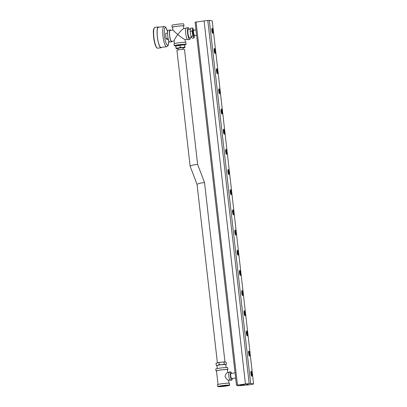 <?xml version="1.0" encoding="UTF-8"?>
<svg xmlns="http://www.w3.org/2000/svg" width="407" height="407" viewBox="0 0 407 407"><rect width="100%" height="100%" fill="white"/><g stroke="black" fill="none" stroke-linecap="round" stroke-linejoin="round"><path stroke-width="0.61" d="M251.714 373.316L251.694 374.644L251.358 373.239L251.485 372.822L251.714 373.316L251.373 373.361M251.516 374.262L251.821 374.221M249.42 353.144L249.394 354.472L249.064 353.073L249.186 352.655L249.42 353.144L249.074 353.19M249.216 354.095L249.522 354.054M247.12 332.977L247.095 334.3L246.764 332.901L246.891 332.483L247.12 332.977L246.774 333.018M246.922 333.923L247.222 333.882M244.821 312.805L244.8 314.133L244.465 312.729L244.592 312.311L244.821 312.805L244.48 312.851M244.622 313.751L244.928 313.711M242.526 292.633L242.501 293.961L242.165 292.562L242.292 292.145L242.526 292.633L242.18 292.679M242.323 293.584L242.628 293.544M240.227 272.466L240.201 273.789L239.871 272.39L239.998 271.973L240.227 272.466L239.881 272.507M240.023 273.412L240.328 273.372M237.927 252.294L237.907 253.622L237.571 252.218L237.698 251.801L237.927 252.294L237.586 252.34M237.729 253.24L238.029 253.2M235.628 232.122L235.607 233.45L235.271 232.051L235.399 231.634L235.628 232.122L235.287 232.168M235.429 233.074L235.734 233.033M233.333 211.955L233.308 213.278L232.977 211.879L233.099 211.462L233.333 211.955L232.987 211.996M233.13 212.902L233.435 212.861M231.034 191.783L231.008 193.111L230.677 191.707L230.805 191.29L231.034 191.783L230.688 191.829M230.835 192.73L231.135 192.689M228.734 171.612L228.714 172.939L228.378 171.54L228.505 171.123L228.734 171.612L228.393 171.657M228.536 172.563L228.841 172.522M226.44 151.445L226.414 152.767L226.078 151.368L226.206 150.951L226.44 151.445L226.094 151.485M226.236 152.391L226.541 152.35M224.14 131.273L224.115 132.601L223.784 131.196L223.911 130.779L224.14 131.273L223.794 131.319M223.936 132.219L224.242 132.178M221.84 111.101L221.82 112.429L221.484 111.03L221.612 110.612L221.84 111.101L221.5 111.147M221.642 112.052L221.942 112.011M219.541 90.934L219.521 92.257L219.185 90.858L219.312 90.44L219.541 90.934L219.2 90.975M219.342 91.88L219.648 91.84M217.246 70.762L217.221 72.09L216.885 70.686L217.012 70.269L217.246 70.762L216.9 70.808M217.043 71.708L217.348 71.668M214.947 50.59L214.921 51.918L214.591 50.519L214.718 50.102L214.947 50.59L214.601 50.636M214.748 51.541L215.049 51.501M212.647 30.423L212.627 31.746L212.291 30.347L212.418 29.93L212.647 30.423L212.306 30.464M212.449 31.37L212.754 31.329M240.125 385.078L244.515 384.544L240.125 385.078M253.597 384.02L212.235 20.955L209.3 20.35L207.784 20.452L204.09 20.935L245.457 383.999L249.46 384.824L253.597 384.02L250.666 383.414L249.15 383.516L245.457 383.999L249.318 384.793L238.94 385.765L236.477 385.246L245.457 383.999L204.09 20.935L195.141 22.197M212.739 33.369A2.544 0.555 -97.4 0 1 211.894 30.825A2.544 0.555 -97.4 0 1 212.123 28.322A2.544 0.555 -97.4 0 1 212.164 28.327A2.544 0.555 -97.4 0 1 213.014 30.871A2.544 0.555 -97.4 0 1 212.785 33.369A2.544 0.555 -97.4 0 1 212.739 33.369M215.038 53.541A2.544 0.555 -97.4 0 1 214.189 50.997A2.544 0.555 -97.4 0 1 214.423 48.494A2.544 0.555 -97.4 0 1 214.464 48.494A2.544 0.555 -97.4 0 1 215.313 51.043A2.544 0.555 -97.4 0 1 215.079 53.541A2.544 0.555 -97.4 0 1 215.038 53.541M217.338 73.708A2.544 0.555 -97.4 0 1 216.488 71.164A2.544 0.555 -97.4 0 1 216.717 68.666A2.544 0.555 -97.4 0 1 216.763 68.666A2.544 0.555 -97.4 0 1 217.608 71.21A2.544 0.555 -97.4 0 1 217.379 73.713A2.544 0.555 -97.4 0 1 217.338 73.708M219.632 93.88A2.544 0.555 -97.4 0 1 218.788 91.336A2.544 0.555 -97.4 0 1 219.017 88.833A2.544 0.555 -97.4 0 1 219.058 88.838A2.544 0.555 -97.4 0 1 219.907 91.382A2.544 0.555 -97.4 0 1 219.678 93.88A2.544 0.555 -97.4 0 1 219.632 93.88M221.932 114.052A2.544 0.555 -97.4 0 1 221.082 111.508A2.544 0.555 -97.4 0 1 221.316 109.005A2.544 0.555 -97.4 0 1 221.357 109.01A2.544 0.555 -97.4 0 1 222.207 111.554A2.544 0.555 -97.4 0 1 221.973 114.052A2.544 0.555 -97.4 0 1 221.932 114.052M224.232 134.218A2.544 0.555 -97.4 0 1 223.382 131.675A2.544 0.555 -97.4 0 1 223.616 129.177A2.544 0.555 -97.4 0 1 223.657 129.177A2.544 0.555 -97.4 0 1 224.506 131.72A2.544 0.555 -97.4 0 1 224.272 134.224A2.544 0.555 -97.4 0 1 224.232 134.218M226.531 154.39A2.544 0.555 -97.4 0 1 225.682 151.847A2.544 0.555 -97.4 0 1 225.91 149.344A2.544 0.555 -97.4 0 1 225.956 149.349A2.544 0.555 -97.4 0 1 226.801 151.892A2.544 0.555 -97.4 0 1 226.572 154.39A2.544 0.555 -97.4 0 1 226.531 154.39M228.826 174.562A2.544 0.555 -97.4 0 1 227.981 172.019A2.544 0.555 -97.4 0 1 228.21 169.516A2.544 0.555 -97.4 0 1 228.251 169.521A2.544 0.555 -97.4 0 1 229.1 172.064A2.544 0.555 -97.4 0 1 228.871 174.562A2.544 0.555 -97.4 0 1 228.826 174.562M231.125 194.729A2.544 0.555 -97.4 0 1 230.276 192.185A2.544 0.555 -97.4 0 1 230.51 189.687A2.544 0.555 -97.4 0 1 230.55 189.687A2.544 0.555 -97.4 0 1 231.4 192.231A2.544 0.555 -97.4 0 1 231.166 194.734A2.544 0.555 -97.4 0 1 231.125 194.729M233.425 214.901A2.544 0.555 -97.4 0 1 232.575 212.357A2.544 0.555 -97.4 0 1 232.804 209.854A2.544 0.555 -97.4 0 1 232.85 209.859A2.544 0.555 -97.4 0 1 233.694 212.403A2.544 0.555 -97.4 0 1 233.465 214.901A2.544 0.555 -97.4 0 1 233.425 214.901M235.719 235.073A2.544 0.555 -97.4 0 1 234.875 232.529A2.544 0.555 -97.4 0 1 235.104 230.026A2.544 0.555 -97.4 0 1 235.144 230.031A2.544 0.555 -97.4 0 1 235.994 232.575A2.544 0.555 -97.4 0 1 235.765 235.073A2.544 0.555 -97.4 0 1 235.719 235.073M238.019 255.24A2.544 0.555 -97.4 0 1 237.169 252.696A2.544 0.555 -97.4 0 1 237.403 250.198A2.544 0.555 -97.4 0 1 237.444 250.198A2.544 0.555 -97.4 0 1 238.293 252.742A2.544 0.555 -97.4 0 1 238.059 255.245A2.544 0.555 -97.4 0 1 238.019 255.24M240.318 275.412A2.544 0.555 -97.4 0 1 239.469 272.868A2.544 0.555 -97.4 0 1 239.703 270.365A2.544 0.555 -97.4 0 1 239.743 270.37A2.544 0.555 -97.4 0 1 240.593 272.914A2.544 0.555 -97.4 0 1 240.359 275.412A2.544 0.555 -97.4 0 1 240.318 275.412M242.618 295.584A2.544 0.555 -97.4 0 1 241.768 293.04A2.544 0.555 -97.4 0 1 241.997 290.537A2.544 0.555 -97.4 0 1 242.043 290.542A2.544 0.555 -97.4 0 1 242.887 293.086A2.544 0.555 -97.4 0 1 242.658 295.584A2.544 0.555 -97.4 0 1 242.618 295.584M244.912 315.751A2.544 0.555 -97.4 0 1 244.068 313.207A2.544 0.555 -97.4 0 1 244.297 310.709A2.544 0.555 -97.4 0 1 244.337 310.709A2.544 0.555 -97.4 0 1 245.187 313.253A2.544 0.555 -97.4 0 1 244.958 315.756A2.544 0.555 -97.4 0 1 244.912 315.751M247.212 335.923A2.544 0.555 -97.4 0 1 246.362 333.379A2.544 0.555 -97.4 0 1 246.596 330.881A2.544 0.555 -97.4 0 1 246.637 330.881A2.544 0.555 -97.4 0 1 247.487 333.425A2.544 0.555 -97.4 0 1 247.253 335.923A2.544 0.555 -97.4 0 1 247.212 335.923M249.511 356.094A2.544 0.555 -97.4 0 1 248.662 353.551A2.544 0.555 -97.4 0 1 248.891 351.048A2.544 0.555 -97.4 0 1 248.936 351.053A2.544 0.555 -97.4 0 1 249.781 353.597A2.544 0.555 -97.4 0 1 249.552 356.094A2.544 0.555 -97.4 0 1 249.511 356.094M251.806 376.261A2.544 0.555 -97.4 0 1 250.961 373.718A2.544 0.555 -97.4 0 1 251.19 371.22A2.544 0.555 -97.4 0 1 251.231 371.22A2.544 0.555 -97.4 0 1 252.081 373.763A2.544 0.555 -97.4 0 1 251.852 376.266A2.544 0.555 -97.4 0 1 251.806 376.261M194.515 35.516L194.134 37.953L192.862 36.081L192.084 31.085L192.328 29.523A4.406 0.956 82.6 0 0 192.252 31.334A4.406 0.956 82.6 0 0 192.475 33.583A4.406 0.956 82.6 0 0 193.498 37.017A4.406 0.956 82.6 0 0 194.378 36.391A4.406 0.956 82.6 0 0 194.454 35.541M190.507 29.029L188.4 29.304A4.263 0.926 82.6 0 0 188.395 29.304A4.263 0.926 82.6 0 0 187.892 31.965A4.263 0.926 82.6 0 0 189.499 37.754A4.263 0.926 82.6 0 0 189.504 37.754L191.697 37.469M193.752 30.174A4.406 0.956 82.6 0 0 193.208 28.897A4.406 0.956 82.6 0 0 192.328 29.523L192.572 27.961L193.895 30.179M192.572 27.961L190.634 28.21L190.145 31.339L190.924 36.335L192.862 36.081M192.084 31.085L190.145 31.339M194.134 37.953L192.196 38.207L190.924 36.335M184.625 44.801A5.952 0.438 173.5 0 0 186.08 44.343L185.862 42.425A5.952 0.438 173.5 0 0 178.607 42.821A5.952 0.438 173.5 0 0 174.033 43.773L174.252 45.691A5.952 0.438 173.5 0 0 175.773 45.808M186.08 44.343A5.952 0.438 173.5 0 0 178.826 44.739A5.952 0.438 173.5 0 0 174.252 45.691M183.542 26.104A5.952 0.438 173.5 0 0 183.979 25.885L183.761 23.967A5.952 0.438 173.5 0 0 176.506 24.369A5.952 0.438 173.5 0 0 171.927 25.315L172.146 27.233A5.952 0.438 173.5 0 0 172.624 27.35M183.979 25.885A5.952 0.438 173.5 0 0 176.724 26.282A5.952 0.438 173.5 0 0 172.146 27.233M170.309 30.439A5.495 1.196 82.6 0 0 170.218 30.433A5.495 1.196 82.6 0 0 169.719 35.831A5.495 1.196 82.6 0 0 171.55 41.331A5.495 1.196 82.6 0 0 171.642 41.331L174.176 41M168.386 30.23A5.952 1.297 82.6 0 0 168.284 30.225A5.952 1.297 82.6 0 0 167.745 36.075A5.952 1.297 82.6 0 0 169.729 42.028A5.952 1.297 82.6 0 0 169.826 42.033L171.698 41.789A5.952 1.297 -97.4 0 1 171.601 41.784A5.952 1.297 -97.4 0 1 169.617 35.831A5.952 1.297 -97.4 0 1 170.157 29.981A5.952 1.297 -97.4 0 1 170.258 29.986A5.952 1.297 -97.4 0 1 170.711 30.367M172.136 41.27A5.952 1.297 -97.4 0 1 171.698 41.789M187.301 39.291L184.946 39.581C183.837 39.138 181.446 37.469 177.767 34.575C180.52 31.08 182.463 29.116 183.598 28.688L185.877 28.388M183.832 28.658L183.526 25.936A5.495 0.402 173.5 0 0 176.826 26.302A5.495 0.402 173.5 0 0 172.604 27.183L172.939 30.138L177.767 34.575C175.432 37.693 174.227 39.759 174.15 40.766L174.471 43.554M189.301 29.187A5.952 1.297 82.6 0 0 188.283 27.63A5.952 1.297 82.6 0 0 188.182 27.625A5.952 1.297 82.6 0 0 187.642 33.476A5.952 1.297 82.6 0 0 189.626 39.428A5.952 1.297 82.6 0 0 189.723 39.433A5.952 1.297 82.6 0 0 190.405 37.637M186.411 27.874A5.952 1.297 82.6 0 0 186.314 27.869A5.952 1.297 82.6 0 0 185.77 33.72A5.952 1.297 82.6 0 0 187.754 39.672A5.952 1.297 82.6 0 0 187.856 39.677L189.723 39.433M178.505 49.873L177.834 48.341L181.191 47.761L183.191 47.731L182.88 49.374M184.585 44.963L184.63 44.979A4.452 0.326 173.5 0 0 184.585 44.963A4.452 0.326 173.5 0 0 182.336 44.984A4.452 0.326 173.5 0 0 177.915 45.492A4.452 0.326 173.5 0 0 176.338 45.798A4.452 0.326 173.5 0 0 175.849 45.96L175.783 45.996M183.14 48.001A4.452 0.326 173.5 0 0 184.885 47.588A4.452 0.326 173.5 0 0 184.931 47.522A4.452 0.326 173.5 0 0 182.626 47.507A4.452 0.326 173.5 0 0 178.2 48.016A4.452 0.326 173.5 0 0 176.089 48.545L175.987 48.041L178.2 48.016L180.342 47.349L182.626 47.507L184.834 47.024L184.931 47.522L184.747 45.503L184.646 45.004L182.336 44.984L175.799 46.022M184.59 44.511L184.834 47.024M176.089 48.545A4.452 0.326 173.5 0 0 176.145 48.581A4.452 0.326 173.5 0 0 177.94 48.591M175.987 48.041L175.773 46.159M180.342 47.349L180.128 45.467M157.28 35.551A10.18 2.213 82.6 0 0 161.014 47.441L166.58 46.713A10.18 2.213 82.6 0 1 166.102 46.556A10.18 2.213 82.6 0 1 162.846 34.824A10.18 2.213 82.6 0 1 163.945 26.531L158.379 27.259A10.18 2.213 82.6 0 0 157.28 35.551M158.923 27.188A10.485 2.279 82.6 0 0 158.343 26.954A10.485 2.279 82.6 0 0 157.204 35.495A10.485 2.279 82.6 0 0 161.055 47.746A10.485 2.279 82.6 0 0 161.559 47.37M168.401 39.494L167.374 39.632L166.066 38.66L165.618 33.293L167.562 33.038M166.066 38.66L168.132 38.39M235.058 372.787L230.967 373.59A2.432 0.529 82.6 0 0 230.744 375.88A2.432 0.529 82.6 0 0 231.598 378.408L235.663 378.139M224.547 386.06A3.668 0.27 -6.5 0 1 220.075 386.304A3.668 0.27 -6.5 0 1 222.899 385.719A3.668 0.27 -6.5 0 1 227.371 385.475A3.668 0.27 -6.5 0 1 224.547 386.06M216.499 371.047A5.952 0.438 -6.5 0 1 216.025 370.935A5.952 0.438 -6.5 0 1 220.604 369.983A5.952 0.438 -6.5 0 1 227.854 369.587A5.952 0.438 -6.5 0 1 227.421 369.805M216.025 370.935L215.807 369.017A5.952 0.438 -6.5 0 1 220.385 368.065A5.952 0.438 -6.5 0 1 227.64 367.669L227.854 369.587M228.566 380.301L228.485 380.306C227.335 379.914 226.195 378.683 225.056 376.607C225.524 374.292 226.373 372.939 227.599 372.537L229.238 372.466M218.025 384.432L216.478 370.879A5.495 0.402 -6.5 0 1 220.706 370.004A5.495 0.402 -6.5 0 1 227.401 369.637L227.732 372.537M222.385 385.612A5.952 0.438 -6.5 0 1 229.64 385.215A5.952 0.438 -6.5 0 1 225.061 386.167A5.952 0.438 -6.5 0 1 217.806 386.564A5.952 0.438 -6.5 0 1 222.385 385.612M217.806 386.564L217.587 384.651A5.952 0.438 -6.5 0 1 222.166 383.699A5.952 0.438 -6.5 0 1 229.421 383.302L229.64 385.215M232.321 378.362A4.121 0.895 -97.4 0 1 231.827 380.087A4.121 0.895 -97.4 0 1 231.756 380.082A4.121 0.895 -97.4 0 1 230.382 375.961A4.121 0.895 -97.4 0 1 230.759 371.912A4.121 0.895 -97.4 0 1 230.825 371.912A4.121 0.895 -97.4 0 1 231.68 373.448M229.248 372.12A4.121 0.895 82.6 0 0 229.182 372.115A4.121 0.895 82.6 0 0 228.805 376.165A4.121 0.895 82.6 0 0 230.179 380.286A4.121 0.895 82.6 0 0 230.25 380.291A4.121 0.895 82.6 0 0 230.316 380.27M217.267 368.559L216.926 365.593A4.452 0.326 -6.5 0 1 217.74 365.308A4.452 0.326 -6.5 0 1 221.759 364.718A4.452 0.326 -6.5 0 1 223.906 364.535A4.452 0.326 -6.5 0 1 225.371 364.499A4.452 0.326 -6.5 0 1 225.773 364.586L226.114 367.552M216.824 365.583L216.229 365.313L217.74 365.308L219.18 364.667L221.759 364.718L224.267 364.128L225.371 364.499L226.404 364.229L225.778 364.611M216.015 363.431L216.692 363.013A4.452 0.326 -6.5 0 1 217.455 362.79L216.015 363.431L216.229 365.313M226.404 364.229L226.185 362.347L225.081 361.976A4.452 0.326 -6.5 0 1 225.427 362.021A4.452 0.326 -6.5 0 1 225.468 362.037M225.081 361.976L221.474 362.194A4.452 0.326 -6.5 0 1 225.081 361.976M221.474 362.194L217.455 362.79A4.452 0.326 -6.5 0 1 221.474 362.194M218.966 362.785L219.18 364.667M224.054 362.245L224.267 364.128M190.13 166.163L192.608 165.135L197.604 164.342L184.508 49.415A3.816 0.28 173.5 0 0 184.295 49.349A3.816 0.28 173.5 0 0 180.062 49.644A3.816 0.28 173.5 0 0 176.923 50.28L190.13 166.173L197.044 184.33L199.522 183.292L204.518 182.499L224.964 361.971M251.821 373.779L251.704 374.755L251.475 372.71L251.821 373.779M249.522 353.612L249.41 354.589L249.176 352.538L249.522 353.612M247.227 333.44L247.11 334.417L246.876 332.366L247.227 333.44M244.928 313.268L244.811 314.245L244.576 312.2L244.928 313.268M242.628 293.101L242.516 294.078L242.282 292.028L242.628 293.101M240.334 272.929L240.216 273.906L239.982 271.856L240.334 272.929M238.034 252.757L237.917 253.734L237.683 251.689L238.034 252.757M235.734 232.59L235.617 233.567L235.388 231.517L235.734 232.59M233.435 212.418L233.323 213.395L233.089 211.345L233.435 212.418M231.14 192.246L231.023 193.223L230.789 191.178L231.14 192.246M228.841 172.08L228.724 173.056L228.49 171.006L228.841 172.08M226.541 151.908L226.429 152.884L226.195 150.834L226.541 151.908M224.247 131.736L224.13 132.713L223.896 130.667L224.247 131.736M221.947 111.569L221.83 112.546L221.596 110.495L221.947 111.569M219.648 91.397L219.531 92.374L219.302 90.323L219.648 91.397M217.348 71.225L217.236 72.202L217.002 70.157L217.348 71.225M215.054 51.058L214.937 52.035L214.703 49.985L215.054 51.058M212.754 30.886L212.637 31.863L212.403 29.813L212.754 30.886M237.454 385.042L196.088 21.978M249.15 383.516L207.784 20.452M250.666 383.414L209.3 20.35M195.991 29.904L193.905 30.179A2.681 0.585 82.6 0 0 193.584 31.853A2.681 0.585 82.6 0 0 194.343 35.312A2.681 0.585 82.6 0 0 194.597 35.501L194.327 35.648L194.404 35.389A3.134 0.682 82.6 0 1 193.788 35.801A3.134 0.682 82.6 0 1 192.903 31.761A3.134 0.682 82.6 0 1 193.579 30.026A3.134 0.682 82.6 0 1 193.646 30.133M168.737 40.532A8.903 1.938 -97.4 0 1 167.226 45.157A8.903 1.938 -97.4 0 1 164.377 34.885A8.903 1.938 -97.4 0 1 165.766 27.768A8.903 1.938 -97.4 0 1 167.613 31.95M157.127 48.031A10.485 2.279 -97.4 0 1 153.77 35.943A10.485 2.279 -97.4 0 1 154.904 27.401C152.498 29.446 153.52 33.232 153.76 38.161C154.487 43.325 155.535 46.596 156.909 47.975L157.621 48.194A10.485 2.279 -97.4 0 1 157.127 48.031M154.314 27.925A10.165 2.213 82.6 0 0 153.541 36.04A10.165 2.213 82.6 0 0 156.792 47.761M251.429 375.747L251.857 373.819L251.577 372.624L250.921 371.825M249.135 355.576L249.557 353.647L249.277 352.452L248.621 351.658M246.835 335.409L247.258 333.475L246.983 332.28L246.321 331.486M244.536 315.237L244.958 313.309L244.683 312.113L244.027 311.314M242.236 295.065L242.664 293.137L242.384 291.941L241.727 291.147M239.942 274.898L240.364 272.965L240.084 271.769L239.428 270.976M237.642 254.726L238.064 252.798L237.79 251.602L237.128 250.804M235.343 234.554L235.77 232.626L235.49 231.43L234.834 230.637M233.048 214.387L233.47 212.454L233.191 211.258L232.534 210.465M230.749 194.215L231.171 192.287L230.896 191.092L230.235 190.293M228.449 174.043L228.871 172.115L228.597 170.92L227.94 170.126M226.15 153.877L226.577 151.943L226.297 150.748L225.641 149.954M223.855 133.705L224.277 131.776L223.998 130.581L223.341 129.782M221.556 113.533L221.978 111.604L221.703 110.409L221.042 109.615M219.256 93.366L219.683 91.433L219.404 90.237L218.747 89.443M216.962 73.194L217.384 71.266L217.104 70.07L216.448 69.271M214.662 53.022L215.084 51.094L214.81 49.898L214.148 49.105M212.362 32.855L212.785 30.922L212.51 29.726L211.854 28.933M195.111 22.182L236.477 385.246M193.64 30.149L193.905 30.179M196.596 35.236L194.597 35.501M185.388 42.308L185.078 39.581M186.314 27.869L188.182 27.625M170.157 29.981L168.284 30.225M172.934 30.077L170.218 30.433M175.743 45.518L175.793 45.991M167.628 31.838L166.02 27.707L165.293 26.908L163.945 26.531M161.055 47.746L157.621 48.194M158.343 26.954L154.904 27.401M168.778 40.639L168.289 45.045L167.699 46.108L166.58 46.713M228.617 380.291L228.943 383.185M229.182 372.115L230.759 371.912M228.556 380.306L230.209 379.935M230.25 380.291L231.827 380.087M197.604 164.342L204.518 182.499M197.044 184.315L217.379 362.805"/></g></svg>
